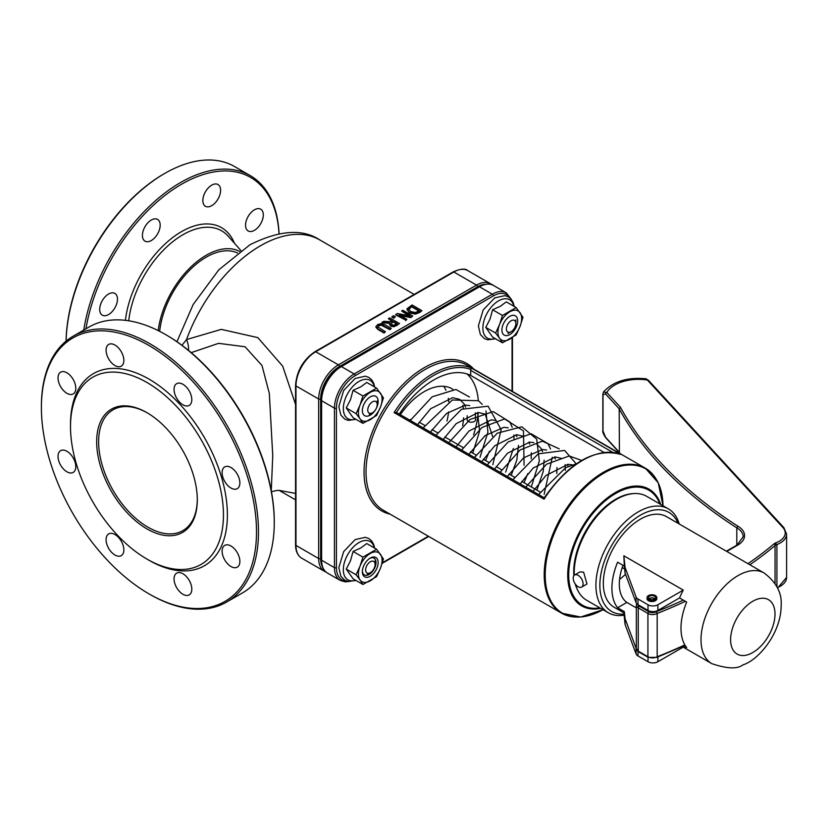 <?xml version="1.0" encoding="UTF-8"?>
<svg xmlns="http://www.w3.org/2000/svg" width="828" height="828" viewBox="0 0 828 828"><rect width="100%" height="100%" fill="white"/><g stroke="black" fill="none" stroke-linecap="round" stroke-linejoin="round"><path stroke-width="1.24" d="M375.881 326.646L377.941 328.933L384.099 332.483L385.403 331.728L377.682 326.781L378.717 325.249L381.356 324.659L389.926 329.12L391.24 328.364L385.082 324.804L381.128 323.613L377.599 324.607L375.881 326.749M389.926 329.12L389.926 329.689L381.356 325.228L378.717 325.818L377.682 327.35M385.403 331.728L384.099 333.053L377.941 329.503L375.881 327.215M384.099 332.483L384.099 333.053M391.24 328.364L389.926 329.689M395.774 314.35L405.648 320.043L406.869 319.339L399.055 314.826L410.843 317.041L412.706 315.965L402.843 310.272L401.611 310.976L410.119 315.892L397.254 313.501L395.774 314.919L405.648 320.043M410.843 317.041L410.843 317.61L400.524 315.675M412.706 315.965L410.843 317.61M406.869 319.339L405.648 320.612M401.611 310.976L408.67 315.623M407.065 308.74L409.187 312.291L415.345 313.543L421.907 310.655L412.044 304.952L407.065 308.74L406.972 309.682M421.907 310.655L419.661 312.518L415.345 314.112L409.187 312.86L407.065 309.31M411.868 306.37L419.465 310.759L415.263 312.498L410.574 311.514L408.794 308.896L411.868 306.37L408.753 309.641M418.968 311.038L411.868 306.94M382.029 322.278L389.833 322.734L389.429 324.224L390.681 325.59L393.962 326.191L396.995 325.042L399.541 323.572L389.667 317.869L388.353 318.635L392.286 320.902L390.785 321.761L383.737 321.295L382.029 322.278L382.029 322.848L389.502 323.282M395.784 324.421L393.88 325.135L391.944 324.742L390.961 323.52L393.383 321.533L397.088 323.676L395.784 324.421M393.383 321.533L390.961 324.09M399.541 323.572L393.962 326.76L390.681 326.16L389.408 324.162M396.591 323.955L393.383 322.102M388.353 318.635L391.789 321.181M393.528 315.644L391.944 317.134L393.828 318.221L395.411 316.741L393.528 315.644M395.411 316.741L393.828 318.221M391.944 316.565L393.828 317.652M295.555 404.416L282.69 366.152L257.839 337.627L221.283 329.368L186.528 339.563A20.928 11.23 -124.8 0 1 188.473 350.358M279.585 490.466L295.555 493.416M159.68 331.355A66.281 38.264 -60 0 1 189.86 269.99A66.281 38.264 -60 0 1 237.564 252.985M158.21 330.61A68.62 39.62 -60 0 1 190.492 267.34A68.62 39.62 -60 0 1 239.675 251.433M85.957 328.788A138.141 79.757 -60 0 1 188.649 180.442A138.141 79.757 -60 0 1 279.005 233.682M142.426 235.411A12.555 7.255 -60 0 1 147.901 222.773A12.555 7.255 -60 0 1 157.579 219.41A12.555 7.255 -60 0 1 157.579 233.91A12.555 7.255 -60 0 1 145.024 241.165A12.555 7.255 -60 0 1 142.426 235.411M99.702 309.403A12.555 7.255 -60 0 1 105.187 296.766A12.555 7.255 -60 0 1 114.864 293.402A12.555 7.255 -60 0 1 114.864 307.902A12.555 7.255 -60 0 1 102.31 315.157A12.555 7.255 -60 0 1 99.702 309.403M245.554 225.195A12.555 7.255 -60 0 1 251.039 212.558A12.555 7.255 -60 0 1 260.716 209.194A12.555 7.255 -60 0 1 260.716 223.695A12.555 7.255 -60 0 1 248.162 230.95A12.555 7.255 -60 0 1 245.554 225.195M202.839 200.531A12.555 7.255 -60 0 1 208.325 187.894A12.555 7.255 -60 0 1 218.002 184.53A12.555 7.255 -60 0 1 218.002 199.03A12.555 7.255 -60 0 1 205.437 206.286A12.555 7.255 -60 0 1 202.839 200.531M191.216 352.635L218.602 343.341L245.078 346.777L262 365.531L269.328 393.486L272.743 455.597L271.274 490.725M274.265 522.644L274.265 521.505A152.104 87.82 -120 0 0 166.707 335.226A152.104 87.82 -120 0 0 166.707 335.216L165.724 334.647A153.49 88.617 60 0 1 165.724 334.657A153.49 88.617 60 0 1 274.265 522.644A153.49 88.617 60 0 1 242.469 592.91L226.686 602.028A153.49 88.617 -120 0 0 250.211 479.029A153.49 88.617 -120 0 0 149.94 343.765A153.49 88.617 -120 0 0 73.195 336.168A153.49 88.617 -120 0 0 41.4 406.434L41.4 407.573A152.104 87.82 60 0 1 148.947 345.473A152.104 87.82 60 0 1 256.504 531.762A152.104 87.82 60 0 1 148.947 593.852A152.104 87.82 60 0 1 41.4 407.573M176.954 341.705L193.172 304.497L218.82 269.814L249.984 244.746C279.398 230.153 302.655 228.538 319.753 239.913A118.611 68.476 -60 0 0 260.447 245.781A118.611 68.476 -60 0 0 186.528 339.563L181.984 345.297M197.292 499.284A69.769 40.282 60 0 1 182.843 530.655A69.769 40.282 60 0 1 113.074 490.373A69.769 40.282 60 0 1 113.074 409.808A69.769 40.282 60 0 1 147.477 412.986M197.302 499.853A71.167 41.09 -120 0 0 146.98 412.696A71.167 41.09 -120 0 0 96.659 441.748A71.167 41.09 -120 0 0 146.98 528.906A71.167 41.09 -120 0 0 197.302 499.853M223.446 514.954A108.147 62.442 -120 0 0 146.98 382.505A108.147 62.442 -120 0 0 70.504 426.658A108.147 62.442 -120 0 0 146.98 559.097A108.147 62.442 -120 0 0 223.446 514.954M148.947 593.852L149.93 594.421A153.49 88.617 -120 0 0 149.94 594.421A153.49 88.617 -120 0 0 226.686 602.028M73.195 336.168L88.979 327.05A153.49 88.617 60 0 1 165.724 334.647L166.707 335.226M146.98 559.097L148.947 560.245A110.931 64.046 -120 0 0 227.389 514.954A110.931 64.046 -120 0 0 148.947 379.089A110.931 64.046 -120 0 0 70.504 424.371L70.504 426.658M66.902 372.797A12.555 7.255 -120 0 0 60.63 372.176A12.555 7.255 -120 0 0 60.63 386.676A12.555 7.255 -120 0 0 73.185 393.931A12.555 7.255 -120 0 0 75.11 383.871A12.555 7.255 -120 0 0 66.902 372.797M66.902 451.281A12.555 7.255 -120 0 0 60.63 450.66A12.555 7.255 -120 0 0 60.63 465.16A12.555 7.255 -120 0 0 73.185 472.415A12.555 7.255 -120 0 0 75.11 462.345A12.555 7.255 -120 0 0 66.902 451.281M114.968 534.526A12.555 7.255 -120 0 0 108.685 533.905A12.555 7.255 -120 0 0 108.685 548.405A12.555 7.255 -120 0 0 121.25 555.65A12.555 7.255 -120 0 0 123.175 545.59A12.555 7.255 -120 0 0 114.968 534.526M182.936 573.763A12.555 7.255 -120 0 0 176.654 573.142A12.555 7.255 -120 0 0 176.654 587.642A12.555 7.255 -120 0 0 189.208 594.897A12.555 7.255 -120 0 0 191.133 584.827A12.555 7.255 -120 0 0 182.936 573.763M230.991 546.014A12.555 7.255 -120 0 0 224.709 545.393A12.555 7.255 -120 0 0 224.709 559.894A12.555 7.255 -120 0 0 237.274 567.149A12.555 7.255 -120 0 0 239.199 557.089A12.555 7.255 -120 0 0 230.991 546.014M230.991 467.541A12.555 7.255 -120 0 0 224.709 466.909A12.555 7.255 -120 0 0 224.709 481.42A12.555 7.255 -120 0 0 237.274 488.665A12.555 7.255 -120 0 0 239.199 478.605A12.555 7.255 -120 0 0 230.991 467.541M182.936 384.296A12.555 7.255 -120 0 0 176.654 383.674A12.555 7.255 -120 0 0 176.654 398.175A12.555 7.255 -120 0 0 189.208 405.42A12.555 7.255 -120 0 0 191.133 395.36A12.555 7.255 -120 0 0 182.936 384.296M114.968 345.059A12.555 7.255 -120 0 0 108.685 344.427A12.555 7.255 -120 0 0 108.685 358.938A12.555 7.255 -120 0 0 121.25 366.183A12.555 7.255 -120 0 0 123.175 356.123A12.555 7.255 -120 0 0 114.968 345.059M164.731 173.435L163.747 174.004A138.141 79.757 120 0 0 66.085 341.105A139.539 80.564 -60 0 1 164.731 173.435A139.539 80.564 -60 0 1 234.51 166.521L250.294 175.639A139.539 80.564 120 0 0 151.907 203.967A139.539 80.564 120 0 0 83.763 330.061M279.057 233.662A139.539 80.564 120 0 0 250.294 175.639M409.56 420.034A10.464 6.044 -60 0 1 410.998 419.392M578.161 575.336A6.976 4.026 -120 0 0 574.673 574.984A6.976 4.026 -120 0 0 574.673 583.047A6.976 4.026 -120 0 0 581.649 587.073A6.976 4.026 -120 0 0 582.715 581.484A6.976 4.026 -120 0 0 578.161 575.336M574.673 574.984L579.993 571.91L583.626 572.179L586.969 583.999L581.649 587.073M654.803 598.727A3.488 2.018 -0 0 0 649.048 598.727M649.462 599.017A3.488 2.018 180 0 1 648.438 597.588A3.488 2.018 180 0 1 651.926 595.57A3.488 2.018 180 0 1 655.414 597.588A3.488 2.018 180 0 1 653.261 599.451A3.488 2.018 180 0 1 649.462 599.017M655.383 595.591A4.885 2.815 180 0 1 656.811 597.588A4.885 2.815 180 0 1 651.926 600.404A4.885 2.815 180 0 1 647.041 597.588A4.885 2.815 180 0 1 650.063 594.98A4.885 2.815 180 0 1 655.383 595.591M656.811 597.588L656.811 598.727A4.885 2.815 180 0 1 651.926 601.542A4.885 2.815 180 0 1 647.041 598.727L647.041 597.588M636.349 607.918L626.848 602.432A41.866 24.167 -60 0 1 623.018 565.307M619.572 579.321A41.866 24.167 120 0 0 625.502 574.259M636.37 648.79A6.976 4.026 180 0 1 636.09 648.252L625.057 618.651L624.333 611.644L617.616 607.762L626.848 602.432M617.616 607.762A52.33 30.212 -60 0 1 617.616 562.191L624.333 566.073L625.057 573.069L636.09 602.67A6.976 4.026 0 0 0 637.984 604.678L648.014 610.464A6.976 4.026 0 0 0 657.877 610.464L679.55 597.951L686.681 602.07A52.33 30.212 120 0 0 686.681 647.641L683.711 645.923M682.5 646.482A52.33 30.212 120 0 0 683.276 647.072L657.877 661.738A6.976 4.026 180 0 1 648.014 661.738L637.984 655.942A6.976 4.026 180 0 1 636.09 653.944L625.057 624.343L623.857 612.772L624.333 611.644M624.333 566.073L623.857 555.795L625.057 567.377L636.09 596.978A6.976 4.026 -0 0 0 637.984 598.975L648.014 604.771A6.976 4.026 -0 0 0 657.877 604.771L683.276 590.105A52.33 30.212 120 0 0 679.55 597.951M625.057 618.651L625.057 624.343M623.867 612.865L614.159 607.266A52.33 30.212 -60 0 1 606.137 565.338A52.33 30.212 -60 0 1 640.323 519.228A52.33 30.212 -60 0 1 666.488 516.631L764.172 573.028A52.33 30.212 120 0 0 738.007 575.615A52.33 30.212 120 0 0 703.821 621.735A52.33 30.212 120 0 0 711.842 663.663C727.139 668.827 737.51 669.221 742.954 664.843C758.458 660.299 781.321 632.84 781.135 605.527C782.129 593.252 776.467 582.415 764.172 573.028M623.857 555.795L683.276 590.105M625.057 567.377L625.057 573.069M623.991 614.117A57.215 33.027 -60 0 1 612.389 544.286A57.215 33.027 -60 0 1 678.049 523.306M679.198 523.969A59.999 34.641 120 0 0 668.351 508.847A59.999 34.641 120 0 0 638.347 511.818A59.999 34.641 120 0 0 599.151 564.696A59.999 34.641 120 0 0 608.352 612.772A59.999 34.641 120 0 0 624.105 615.183M668.351 508.847L646.647 496.314A59.999 34.641 120 0 0 616.643 499.284A59.999 34.641 120 0 0 574.27 575.274M575.615 584.444A59.999 34.641 120 0 0 586.648 600.238L608.352 612.772M633.503 493.581A59.305 34.238 120 0 0 573.856 575.75M575.232 583.937A59.305 34.238 120 0 0 577.706 590.219M776.912 586.659L776.912 544.555L774.884 543.189L775.049 545.611A6.976 4.026 180 0 1 776.912 544.555A21.797 12.586 0 0 0 786.6 534.091L783.857 527.622A1.397 1.004 137.4 0 0 782.822 527.426A20.4 11.778 180 0 1 774.884 543.189A455.1 262.745 180 0 1 747.974 563.682M684.839 644.909A456.497 263.552 180 0 1 657.184 656.749L656.283 657.266L657.184 656.749L657.184 613.455A456.497 263.552 0 0 0 685.418 601.335M683.328 600.134A455.1 262.745 180 0 1 656.283 611.695L657.184 613.455A6.541 3.778 0 0 1 647.931 613.455A1.397 0.807 -60 0 1 648.924 611.747L639.257 606.158A5.144 2.97 180 0 1 637.829 604.585M619.406 452.668L619.189 408.794A559.842 323.22 0 0 0 736.796 527.85A21.797 12.586 180 0 1 743.182 536.751L737.086 545.01A1.397 0.807 60 0 1 737.779 545.072A23.194 13.393 0 0 0 737.81 526.153L736.796 527.85L736.796 545.176M648.614 380.808A1.397 1.004 137.4 0 0 648.407 380.238L648.407 380.238A1.397 1.004 137.4 0 0 647.382 380.052L782.822 527.426M784.054 528.192A1.397 1.004 137.4 0 0 783.857 527.622L648.407 380.238L646.016 378.779L647.382 380.052A33.399 19.282 180 0 0 606.82 392.472A1.397 1.004 137.4 0 0 605.589 393.993L619.189 408.794L620.482 407.345L606.82 392.472L603.457 392.048L602.846 394.221A1.397 0.807 0 0 0 603.012 394.604L605.589 393.993M602.97 430.353A1.397 0.807 0 0 0 602.846 430.684C602.401 431.874 603.384 434.265 605.796 437.857A1.397 1.004 -42.6 0 1 605.796 437.846A1.397 1.004 -42.6 0 1 605.589 437.287L603.012 431.057L603.012 394.604M475.334 412.81L475.52 419.827A4.181 2.422 180 0 1 472.902 422.021A4.181 2.422 180 0 1 468.379 421.493A4.181 2.422 180 0 1 467.158 419.703L467.168 415.718M448.579 411.92A55.818 32.23 -60 0 1 446.996 420.966M443.746 386.314A55.818 32.23 -60 0 1 445.94 390.247M448.31 398.289A55.818 32.23 -60 0 1 448.745 401.839M396.467 412.468A82.324 47.538 -60 0 1 470.935 369.485L471.339 367.984A83.721 48.334 120 0 0 394.076 412.582L396.405 412.437L544.244 497.794M394.076 412.582L544.058 499.18L544.462 497.928M620.907 454.396L621.124 454.479C595.197 447.451 569.529 461.941 544.141 497.959L544.41 497.887M470.935 369.485A1.397 0.807 120 0 0 470.697 370.354L612.71 452.336M621.124 454.479L471.339 367.984M603.995 452.409L470.697 375.446L470.697 370.354M470.697 375.446A76.745 44.308 120 0 0 399.272 414.093M473.575 434.824A76.745 44.308 120 0 0 478.108 413.721M478.305 400.617A76.745 44.308 120 0 0 467.044 373.966M463.597 417.809A55.818 32.23 -60 0 1 462.635 425.551M400.348 414.714A55.818 32.23 -60 0 1 452.15 388.849A55.818 32.23 -60 0 1 452.895 389.315M462.821 405.347A55.818 32.23 -60 0 1 463.318 408.287M365.624 569.943A6.696 3.871 -60 0 1 370.364 561.746A6.696 3.871 -60 0 1 375.094 564.479A6.696 3.871 -60 0 1 370.364 572.686A6.696 3.871 -60 0 1 365.624 569.943M367.746 410.046A6.696 3.871 -60 0 1 372.476 401.839A6.696 3.871 -60 0 1 377.216 404.571A6.696 3.871 -60 0 1 372.476 412.779A6.696 3.871 -60 0 1 367.746 410.046M506.384 328.964A6.696 3.871 -60 0 1 511.114 320.757A6.696 3.871 -60 0 1 515.854 323.489A6.696 3.871 -60 0 1 511.114 331.697A6.696 3.871 -60 0 1 506.384 328.964M509.8 334.574A11.168 6.448 120 0 0 517.686 320.902A11.168 6.448 120 0 0 509.8 316.348A11.168 6.448 120 0 0 501.903 330.02A11.168 6.448 120 0 0 509.8 334.574M499.543 338.217A16.746 9.667 120 0 0 509.8 339.138A16.746 9.667 120 0 0 520.046 326.377A16.746 9.667 120 0 0 520.046 312.705A16.746 9.667 120 0 0 509.8 311.794A16.746 9.667 120 0 0 499.543 324.545A16.746 9.667 120 0 0 499.543 338.217L495.63 333.073L499.543 324.545L502.472 315.458L516.144 307.561L522.975 317.29L520.046 326.377L516.144 334.905L502.472 342.802L499.543 338.217M502.472 342.802L492.608 337.11L485.777 327.381L490.041 319.059L492.608 309.765L500.298 306.308L506.281 301.868L516.144 307.561M492.608 309.765L502.472 315.458M485.777 327.381L495.63 333.073M370.251 415.138A11.168 6.448 120 0 0 378.148 401.466A11.168 6.448 120 0 0 370.251 396.912A11.168 6.448 120 0 0 362.364 410.584A11.168 6.448 120 0 0 370.251 415.138M360.004 418.782A16.746 9.667 120 0 0 370.251 419.692A16.746 9.667 120 0 0 380.507 406.941A16.746 9.667 120 0 0 380.507 393.269A16.746 9.667 120 0 0 370.251 392.348A16.746 9.667 120 0 0 360.004 405.109A16.746 9.667 120 0 0 360.004 418.782L356.092 413.638L360.004 405.109L362.933 396.012L376.605 388.125L383.436 397.844L380.507 406.941L376.605 415.47L362.933 423.356L360.004 418.782M362.933 423.356L353.07 417.664L346.239 407.945L350.503 399.624L353.07 390.319L360.76 386.873L366.742 382.432L376.605 388.125M353.07 390.319L362.933 396.012M346.239 407.945L356.092 413.638M369.702 558.382A9.657 5.568 -60 0 1 374.018 558.175A9.657 5.568 -60 0 1 375.498 565.907A9.657 5.568 -60 0 1 369.184 574.415A9.657 5.568 -60 0 1 364.361 574.891A9.657 5.568 -60 0 1 362.385 571.061M370.251 576.267A11.168 6.448 120 0 0 378.148 562.595A11.168 6.448 120 0 0 370.251 558.041A11.168 6.448 120 0 0 362.364 571.713A11.168 6.448 120 0 0 370.251 576.267M360.004 579.91A16.746 9.667 120 0 0 370.251 580.821A16.746 9.667 120 0 0 380.507 568.07A16.746 9.667 120 0 0 380.507 554.398A16.746 9.667 120 0 0 370.251 553.477A16.746 9.667 120 0 0 360.004 566.238A16.746 9.667 120 0 0 360.004 579.91L356.092 574.767L360.004 566.238L362.933 557.14L376.605 549.254L383.436 558.972L380.507 568.07L376.605 576.598L362.933 584.485L360.004 579.91M362.933 584.485L353.07 578.793L346.239 569.074L350.503 560.753L353.07 551.448L360.76 548.001L366.742 543.561L376.605 549.254M353.07 551.448L362.933 557.14M346.239 569.074L356.092 574.767M378.717 325.249L378.717 325.818M377.941 328.933L377.941 329.503M381.356 324.659L381.356 325.228M383.768 325.57L383.768 326.139M409.187 312.291L409.187 312.86M410.864 306.95L410.864 307.519M415.345 313.543L415.345 314.112M419.661 311.949L419.661 312.518M392.224 322.195L392.224 322.765M396.995 325.042L396.995 325.611M393.962 326.191L393.962 326.76M390.681 325.59L390.681 326.16M315.706 351.745L453.837 271.988L476.535 285.091L338.393 364.848L315.706 351.745A1.397 0.807 -120 0 0 315.002 351.672C303.162 359.807 296.683 371.027 295.555 385.351A1.397 0.807 0 0 0 295.969 385.92A27.904 16.115 -60 0 1 315.706 351.745M295.555 385.351L295.555 544.855A1.397 0.807 0 0 0 295.969 545.435L295.969 385.92L318.666 399.024A1.397 0.807 0 0 0 320.633 399.024A26.517 15.308 -60 0 1 339.387 366.556L477.518 286.798A26.517 15.308 -60 0 1 485.073 284.273M295.555 544.855C295.596 551.179 297.656 555.629 301.744 558.207A27.904 16.115 -60 0 1 295.969 545.435L318.666 558.527A1.397 0.807 0 0 0 320.633 558.527L320.633 399.024M467.789 270.611C465.439 268.262 460.554 268.707 453.144 271.915A1.397 0.807 60 0 1 453.837 271.988A27.904 16.115 -60 0 1 467.789 270.611L490.486 283.704A27.904 16.115 120 0 0 476.535 285.091A1.397 0.807 60 0 1 477.518 286.798M339.387 366.556A1.397 0.807 60 0 0 338.393 364.848A27.904 16.115 120 0 0 318.666 399.024L318.666 558.527A27.904 16.115 120 0 0 324.441 571.31L325.994 572.034M322.227 566.331A26.517 15.308 -60 0 1 320.633 558.527M128.723 320.798A77.408 44.691 -60 0 1 182.978 234.697A77.408 44.691 -60 0 1 228.311 236.311L240.917 250.553M234.459 243.256A80.109 46.244 120 0 0 181.508 231.654A80.109 46.244 120 0 0 125.421 320.343M657.877 656.997L657.877 661.738M657.877 604.771L657.877 610.464M648.014 657.266L648.014 661.738M637.984 651.429L637.984 655.942M636.09 648.252L636.09 653.944M636.09 596.978L636.09 602.67M637.984 598.975L637.984 604.678M648.014 604.771L648.014 610.464M775.008 614.076A31.392 18.123 -60 0 1 741.712 655.497A31.392 18.123 -60 0 1 741.712 611.095A31.392 18.123 -60 0 1 775.008 614.076M749.868 564.768A456.497 263.552 0 0 0 775.049 545.611L775.049 583.409M619.986 453.527A559.842 323.22 180 0 1 619.189 452.088L605.589 437.287M636.349 648.5L638.554 651.802A1.397 0.807 -60 0 1 638.264 651.16A6.541 3.778 180 0 1 636.349 648.5L636.349 605.196A6.541 3.778 0 0 0 638.264 607.866A1.397 0.807 -60 0 1 639.257 606.158M648.924 657.318A1.397 0.807 -60 0 1 648.22 657.391A1.397 0.807 -60 0 1 647.931 656.749L638.264 651.16L638.264 607.866L647.931 613.455L647.931 656.749A6.541 3.778 180 0 0 657.184 656.749M777.595 588.087L786.6 577.385A21.797 12.586 180 0 1 777.399 587.652M726.767 551.438L737.779 545.072M656.283 611.695A5.144 2.97 180 0 1 648.924 611.747M737.81 526.153A558.445 322.413 180 0 1 620.482 407.345M602.97 393.89A1.397 0.807 0 0 0 602.846 394.221L602.846 430.684A1.397 0.807 0 0 0 603.012 431.057M638.264 607.866L638.264 605.361M655.911 478.739A83.721 48.334 120 0 0 645.271 468.13L658.229 482.786L663.011 505.763A83.317 48.107 -60 0 0 603.56 473.337A83.317 48.107 -60 0 0 545.197 575.046A83.317 48.107 -60 0 0 603.012 609.687L580.718 617.036L561.55 613.144L383.364 510.265A83.721 48.334 -60 0 1 370.53 443.177A83.721 48.334 -60 0 1 425.23 369.402A83.721 48.334 -60 0 1 467.085 365.251L645.271 468.13A83.721 48.334 120 0 0 561.55 516.465A83.721 48.334 120 0 0 561.55 613.144A83.721 48.334 120 0 0 576.06 617.057M473.771 369.112A85.118 49.142 120 0 0 424.236 367.694A85.118 49.142 120 0 0 366.773 449.697A85.118 49.142 120 0 0 390.05 514.126M544.058 499.18A83.721 48.334 -60 0 1 621.321 454.572M512.056 337.762L512.056 391.22M346.456 581.018A26.517 15.308 -60 0 1 336.427 567.646L336.427 408.142A26.517 15.308 -60 0 1 355.171 375.664L493.312 295.917A26.517 15.308 -60 0 1 509.913 297.925M428.335 536.233L382.339 562.781M660.703 504.428A67.389 38.906 120 0 0 615.37 492.515A67.389 38.906 120 0 0 567.718 575.046A67.389 38.906 120 0 0 600.704 608.363M599.876 607.876A66.406 38.336 -60 0 1 569.395 565.172A66.406 38.336 -60 0 1 615.659 493.488A66.406 38.336 -60 0 1 659.875 503.952M493.447 285.422C491.097 283.083 486.212 283.518 478.791 286.726A1.397 0.807 60 0 1 479.495 286.798A27.904 16.115 -60 0 1 493.447 285.422L506.27 292.822A27.904 16.115 120 0 0 492.318 294.209A1.397 0.807 60 0 1 493.312 295.917M478.791 286.726L340.66 366.483A1.397 0.807 60 0 1 341.353 366.556L479.495 286.798L492.318 294.209L354.187 373.956A1.397 0.807 60 0 1 355.171 375.664M340.66 366.483C328.819 374.618 322.34 385.848 321.212 400.162A1.397 0.807 0 0 0 321.626 400.731A27.904 16.115 -60 0 1 341.353 366.556L354.187 373.956A27.904 16.115 120 0 0 334.45 408.142A1.397 0.807 0 0 0 336.427 408.142M321.212 400.162L321.212 559.676A1.397 0.807 0 0 0 321.626 560.245L321.626 400.731L334.45 408.142L334.45 567.646A27.904 16.115 120 0 0 340.225 580.418L327.402 573.017A27.904 16.115 -60 0 1 321.626 560.245L334.45 567.646A1.397 0.807 0 0 0 336.427 567.646M513.805 306.205A22.139 12.782 120 0 0 498.518 300.874A22.139 12.782 120 0 0 482.869 327.991A22.139 12.782 120 0 0 495.123 338.559M374.266 386.769A22.139 12.782 120 0 0 358.979 381.439A22.139 12.782 120 0 0 343.33 408.556A22.139 12.782 120 0 0 355.585 419.123M374.266 547.898A22.139 12.782 120 0 0 358.979 542.568A22.139 12.782 120 0 0 343.33 569.685A22.139 12.782 120 0 0 355.585 580.252M389.388 323.883L389.388 324.452M279.191 490.404L295.555 499.853M319.753 239.913L414.166 294.416M453.144 271.915L315.002 351.672M491.894 284.687L490.486 283.704M301.744 558.207L324.441 571.31M271.449 491.666L277.69 490.3L280.35 490.642M419.185 422.187L424.754 425.406M432.009 429.597L437.577 432.806M444.833 436.998L463.225 447.617M470.49 451.809L476.059 455.027M483.314 459.219L488.882 462.428M496.148 466.619L501.706 469.838M508.972 474.03L514.54 477.238M521.795 481.43L540.187 492.049M683.193 647.123L711.842 663.663M622.201 567.604L624.633 569.002M619.799 453.423L619.292 452.512M638.554 651.802L648.22 657.391L656.925 657.37L685.066 645.302M737.086 545.01L726.363 551.2M636.732 603.695L636.349 605.196M605.796 437.846L619.344 452.595M786.6 577.385L786.6 534.091M646.016 378.779C627.324 377.019 613.134 381.439 603.457 392.037M538.593 494.533L565.648 467.696L576.309 463.835M525.759 487.123L546.48 464.249L569.25 455.969L581.66 460.43M512.936 479.712L538.241 453.847L564.634 450.432L576.205 463.856M500.112 472.312L520.129 449.946L542.288 441.158L559.231 448.838M565.131 464.643L565.348 470.304M487.278 464.901L508.185 441.893L531.141 433.769L548.022 443.704L550.548 449.055M552.307 457.242L544.131 494.326M474.454 457.501L497.266 433.179L521.826 426.813L536.679 439.078L539.328 460.937L531.307 486.926M461.631 450.09L482.041 427.445L504.562 418.937L523.482 430.912L524.072 465.284M448.797 442.69L469.983 419.486L493.188 411.588L509.82 421.949L512.232 427.331M513.826 435.021L514.043 438.871M513.35 448.486L505.66 472.115M435.973 435.28L461.527 409.27L488.085 406.196L501.157 429.649L492.815 464.705M423.149 427.879L452.336 399.986L478.48 400.742L482.258 404.406M485.984 410.874L487.899 432.268L480.002 457.304M410.315 420.469L432.154 396.809L455.917 389.481L469.435 396.995M465.615 407.179L464.022 403.805L459.519 399.313L452.678 397.688L430.581 408.784L417.571 424.66M469.704 405.606L465.439 405.089L446.613 413.42L430.394 432.061M492.67 436.542L485.177 414.114L478.294 412.499L456.197 423.625L443.228 439.471M495.372 420.417L491.149 419.899L469.062 431.005L456.052 446.872M508.185 427.828L503.921 427.31L485.084 435.642L468.876 454.282M523.648 436.335L516.775 434.721L494.678 445.837L481.71 461.682M533.843 442.638L529.63 442.121L507.543 453.216L494.533 469.093M546.666 450.039L542.402 449.532L523.565 457.863L507.357 476.493M562.129 458.546L555.267 456.942L533.16 468.058L520.181 483.904M572.324 464.85L568.111 464.332L546.025 475.427L533.015 491.304M472.736 453.113L479.598 431.243L477.57 412.53M489.358 451.343L485.56 460.513M516.051 434.752L516.92 436.811M518.483 445.34L516.786 460.182L511.218 475.324M528.875 442.152L529.754 444.212M531.307 452.75L531.152 458.753M527.84 473.564L524.041 482.734M536.492 443.756L541.233 448.672L542.578 451.612M544.131 460.151L543.209 471.484L536.875 490.135M554.532 456.973L555.402 459.022M556.965 467.561L556.799 473.564M567.356 464.373L568.236 466.433M327.402 573.017C323.313 570.44 321.243 565.99 321.212 559.676M512.46 391.458L512.46 337.493M511.466 299.539L506.27 292.822M348.65 581.556L345.245 581.836L340.225 580.418M382.163 563.361L428.738 536.472M375.094 564.479L375.094 560.835M370.364 572.686L367.208 574.508M377.216 404.571L377.216 400.928M372.476 412.779L369.319 414.6M515.854 323.489L515.854 319.846M511.114 331.697L507.957 333.518M514.188 306.432L513.277 302.789L511.197 299.219L508.382 296.848L504.914 295.617L494.699 297.894L483.19 309.931L478.377 325.973L480.364 334.502L484.318 338.548L487.775 339.801L495.517 338.787M374.649 386.997L373.738 383.354L371.658 379.783L368.843 377.413L365.376 376.181L355.16 378.458L343.651 390.495L338.838 406.538L340.825 415.066L344.779 419.113L348.236 420.365L355.978 419.341M374.649 548.126L373.738 544.482L371.658 540.901L368.843 538.542L365.376 537.31L355.16 539.587L343.651 551.614L338.838 567.666L340.825 576.195L344.779 580.242L348.236 581.494L355.978 580.469"/></g></svg>
